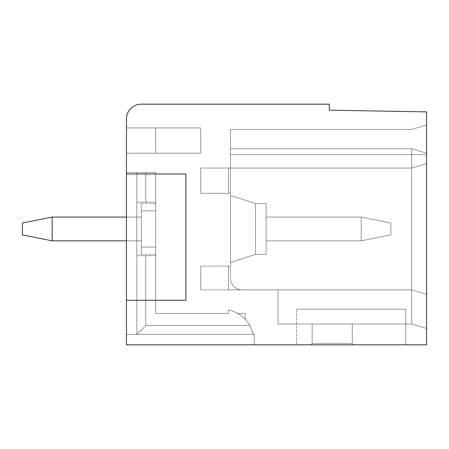 <?xml version="1.0" encoding="UTF-8"?>
<svg xmlns="http://www.w3.org/2000/svg" width="449" height="449" viewBox="0 0 449 449"><rect width="100%" height="100%" fill="white"/><g stroke="black" fill="none" stroke-linecap="round" stroke-linejoin="round"><path stroke-width="0.34" stroke-dasharray="2.25 1.68" d="M126.444 173.988L155.68 173.988L155.68 300.269L185.875 300.269L185.875 173.988L126.444 173.988L126.444 119.019A14.856 14.856 0 0 1 141.3 104.162L329.274 104.162L329.274 110.173L426.55 111.874L426.55 344.838L126.444 344.838L126.444 172.5L126.444 344.838L126.444 172.5L126.444 344.838L126.444 172.5L126.444 344.838L254.213 344.838L126.444 344.838L254.213 344.838L126.444 344.838L254.213 344.838L126.444 344.838L254.213 344.838L126.444 344.838L254.213 344.838L126.444 344.838L254.213 344.838L126.444 344.838L254.213 344.838L126.444 344.838L254.213 344.838L126.444 344.838L254.213 344.838L126.444 344.838L254.213 344.838L126.444 344.838L254.213 344.838L126.444 344.838L254.213 344.838L126.444 344.838L126.444 300.269L185.875 300.269L185.875 173.988L185.875 300.269L126.444 300.269L155.68 300.269L155.68 173.988L185.875 173.988L126.444 173.988L126.444 300.269M426.55 328.494L426.55 163.588L426.55 328.494L426.55 294.325L426.55 328.494L411.694 324.038L411.694 289.869L277.982 289.869L277.982 324.038L411.694 324.038L426.55 328.494M426.55 154.675L426.55 124.962L426.55 163.588L426.55 124.962L426.55 163.588L426.55 154.675L426.55 163.588L411.694 168.044L228.423 168.044L411.694 168.044L411.694 324.038L277.982 324.038L411.694 324.038L277.982 324.038L277.982 289.869L228.423 289.869L228.423 266.1L230.444 266.1L230.444 129.419L230.444 193.3L230.444 129.419L230.444 193.3L230.444 129.419L230.444 193.3L230.444 148.731L230.444 193.3L230.444 148.731L230.444 193.3L230.444 148.731L230.444 193.3L230.444 148.731L230.444 193.3L230.444 148.731L230.444 193.3L230.444 148.731L230.444 193.3L230.444 148.731L230.444 193.3L230.444 148.731L230.444 193.3L200.731 193.3L200.731 168.044L411.694 168.044L426.55 163.588L411.694 168.044L426.55 163.588L411.694 168.044L411.694 154.675L411.694 168.044L230.444 168.044L230.444 148.731L230.444 168.044L411.694 168.044L426.55 163.588L411.694 168.044L411.694 148.731L411.694 168.044L426.55 163.588L411.694 168.044L411.694 148.731L426.55 153.188L426.55 124.962L426.55 163.588L411.694 168.044L228.423 168.044L228.423 193.3L228.423 168.044L230.444 168.044L228.423 168.044L230.444 168.044L228.423 168.044L228.423 193.3L230.444 193.3L228.423 193.3L228.423 168.044L411.694 168.044L426.55 163.588L411.694 168.044L411.694 148.731L230.444 148.731L411.694 148.731L230.444 148.731L411.694 148.731L426.55 153.188L426.55 124.962L426.55 163.588L411.694 168.044L228.423 168.044L228.423 193.3L230.444 193.3L228.423 193.3L230.444 193.3L228.423 193.3L230.444 193.3L228.423 193.3L228.423 168.044L228.423 193.3L228.423 168.044L411.694 168.044L411.694 289.869L277.982 289.869L411.694 289.869L426.55 294.325L411.694 289.869L426.55 294.325L411.694 289.869L411.694 324.038L411.694 289.869L200.731 289.869L242.325 289.869L228.423 289.869L242.325 289.869L228.423 289.869L242.325 289.869L228.423 289.869L242.325 289.869L228.423 289.869L242.325 289.869L228.423 289.869L242.325 289.869L228.423 289.869L242.325 289.869L228.423 289.869L242.325 289.869L228.423 289.869L242.325 289.869L228.423 289.869L242.325 289.869L228.423 289.869L242.325 289.869L228.423 289.869L242.325 289.869L228.423 289.869L242.325 289.869L228.423 289.869L228.423 266.1L228.423 289.869L228.423 266.1L230.444 266.1L230.444 277.982A11.887 11.887 0 0 0 242.325 289.869A11.887 11.887 0 0 1 230.444 277.982A11.887 11.887 0 0 0 242.325 289.869A11.887 11.887 0 0 1 230.444 277.982A11.887 11.887 0 0 0 242.325 289.869A11.887 11.887 0 0 1 230.444 277.982A11.887 11.887 0 0 0 242.325 289.869A11.887 11.887 0 0 1 230.444 277.982A11.887 11.887 0 0 0 242.325 289.869A11.887 11.887 0 0 1 230.444 277.982A11.887 11.887 0 0 0 242.325 289.869A11.887 11.887 0 0 1 230.444 277.982A11.887 11.887 0 0 0 242.325 289.869A11.887 11.887 0 0 1 230.444 277.982A11.887 11.887 0 0 0 242.325 289.869A11.887 11.887 0 0 1 230.444 277.982A11.887 11.887 0 0 0 242.325 289.869A11.887 11.887 0 0 1 230.444 277.982A11.887 11.887 0 0 0 242.325 289.869A11.887 11.887 0 0 1 230.444 277.982A11.887 11.887 0 0 0 242.325 289.869A11.887 11.887 0 0 1 230.444 277.982A11.887 11.887 0 0 0 242.325 289.869A11.887 11.887 0 0 1 230.444 277.982A11.887 11.887 0 0 0 242.325 289.869A11.887 11.887 0 0 1 230.444 277.982L230.444 193.3L228.423 193.3L228.423 168.044L411.694 168.044L411.694 148.731L411.694 168.044L411.694 148.731L426.55 153.188L426.55 124.962L426.55 163.588L411.694 168.044L411.694 154.675L411.694 168.044L230.444 168.044L411.694 168.044L426.55 163.588L411.694 168.044L411.694 148.731L426.55 153.188L426.55 124.962L426.55 163.588L411.694 168.044L411.694 148.731L230.444 148.731L411.694 148.731L230.444 148.731L411.694 148.731L230.444 148.731L411.694 148.731L426.55 153.188L426.55 124.962L426.55 163.588L411.694 168.044L230.444 168.044L411.694 168.044L411.694 154.675L411.694 168.044L230.444 168.044L411.694 168.044L426.55 163.588L411.694 168.044L411.694 148.731L411.694 168.044L230.444 168.044L411.694 168.044L426.55 163.588L411.694 168.044L411.694 148.731L426.55 153.188L426.55 124.962L426.55 163.588L411.694 168.044L411.694 148.731L426.55 153.188L426.55 124.962L426.55 163.588L411.694 168.044L230.444 168.044L411.694 168.044L411.694 154.675L411.694 168.044L230.444 168.044L411.694 168.044L426.55 163.588L411.694 168.044L411.694 148.731L230.444 148.731L411.694 148.731L230.444 148.731L411.694 148.731L230.444 148.731L411.694 148.731L426.55 153.188L411.694 148.731L411.694 168.044L230.444 168.044L411.694 168.044L426.55 163.588L411.694 168.044L411.694 148.731L426.55 153.188L411.694 148.731L230.444 148.731L411.694 148.731L426.55 153.188L411.694 148.731L411.694 168.044L230.444 168.044L411.694 168.044L411.694 148.731L426.55 153.188L411.694 148.731L230.444 148.731L411.694 148.731L426.55 153.188L411.694 148.731L411.694 154.675L426.55 154.675L426.55 163.588L426.55 153.188L411.694 148.731L426.55 153.188L411.694 148.731L230.444 148.731L411.694 148.731L426.55 153.188L411.694 148.731L411.694 154.675L426.55 154.675L426.55 163.588L426.55 153.188L411.694 148.731L426.55 153.188L411.694 148.731L230.444 148.731L411.694 148.731L426.55 153.188L411.694 148.731L411.694 154.675L426.55 154.675L426.55 163.588L426.55 153.188L411.694 148.731L426.55 153.188L411.694 148.731L230.444 148.731L411.694 148.731L426.55 153.188L411.694 148.731L411.694 154.675L230.444 154.675L426.55 154.675L426.55 163.588L426.55 153.188L411.694 148.731L426.55 153.188L411.694 148.731L230.444 148.731L411.694 148.731L426.55 153.188L411.694 148.731L411.694 154.675L230.444 154.675L426.55 154.675L426.55 163.588L426.55 153.188L411.694 148.731L426.55 153.188L411.694 148.731L230.444 148.731L411.694 148.731L426.55 153.188L411.694 148.731L411.694 154.675L230.444 154.675L426.55 154.675L426.55 153.188L411.694 148.731L426.55 153.188L411.694 148.731L230.444 148.731L411.694 148.731L426.55 153.188L411.694 148.731L411.694 154.675L230.444 154.675L426.55 154.675L426.55 153.188L411.694 148.731L426.55 153.188L411.694 148.731L230.444 148.731L411.694 148.731L411.694 154.675L230.444 154.675L426.55 154.675M126.444 172.5L126.444 344.838L126.444 172.5L126.444 344.838L126.444 172.5L126.444 344.838L126.444 172.5L126.444 344.838L126.444 172.5L126.444 344.838L126.444 172.5L126.444 344.838L126.444 172.5L126.444 344.838L126.444 172.5L126.444 344.838L126.444 172.5L126.444 344.838L126.444 172.5L136.844 172.5L126.444 172.5L136.844 172.5L126.444 172.5L136.844 172.5L136.844 202.213L136.844 172.5L145.762 172.5L126.444 172.5L145.762 172.5L145.762 202.213L145.762 172.5L136.844 172.5L136.844 202.213L145.762 202.213L136.844 202.213L136.844 255.7L136.844 202.213L136.844 255.7L145.762 255.7L145.762 325.525L136.844 334.438L254.213 334.438L254.213 344.838L126.444 344.838L254.213 344.838L254.213 334.438L126.444 334.438L136.844 334.438L136.844 172.5L126.444 172.5L145.762 172.5L145.762 202.213L136.844 202.213L136.844 172.5L136.844 202.213L145.762 202.213L145.762 172.5L126.444 172.5L145.762 172.5L145.762 202.213L136.844 202.213L136.844 334.438L253.359 334.438L136.844 334.438L136.844 172.5L136.844 202.213L136.844 172.5L126.444 172.5L145.762 172.5L136.844 172.5L136.844 202.213L145.762 202.213L145.762 172.5L145.762 202.213L136.844 202.213L136.844 255.7L145.762 255.7L136.844 255.7L136.844 334.438L136.844 172.5L126.444 172.5L145.762 172.5L136.844 172.5L136.844 202.213L145.762 202.213L145.762 172.5L145.762 202.213L136.844 202.213L136.844 255.7L145.762 255.7L145.762 325.525L249.835 325.525A32.687 32.687 0 0 0 228.423 309.917A32.687 32.687 0 0 1 249.835 325.525L253.359 334.438L249.835 325.525L145.762 325.525L136.844 334.438L136.844 172.5L126.444 172.5L145.762 172.5L136.844 172.5L136.844 202.213L136.844 172.5L126.444 172.5L145.762 172.5L145.762 202.213L145.762 172.5L136.844 172.5L136.844 202.213L145.762 202.213L136.844 202.213L136.844 334.438L136.844 172.5L126.444 172.5L145.762 172.5L145.762 202.213L145.762 172.5L136.844 172.5L136.844 202.213L136.844 172.5L126.444 172.5L145.762 172.5L145.762 202.213L136.844 202.213L145.762 202.213L145.762 172.5L136.844 172.5L136.844 255.7L136.844 172.5L126.444 172.5M126.444 127.931L126.444 153.188L126.444 127.931L126.444 153.188L126.444 127.931L126.444 153.188L126.444 127.931L126.444 153.188L126.444 127.931L126.444 153.188L126.444 127.931L126.444 153.188L126.444 127.931L126.444 153.188L126.444 127.931L126.444 153.188L126.444 127.931L126.444 153.188L126.444 127.931L126.444 153.188L126.444 127.931L126.444 153.188L126.444 127.931L126.444 153.188L126.444 127.931L126.444 153.188L126.444 127.931L155.68 127.931L155.68 153.188L126.444 153.188L155.68 153.188L155.68 127.931L126.444 127.931L155.68 127.931L126.444 127.931L155.68 127.931L155.68 153.188L126.444 153.188L155.68 153.188L126.444 153.188L155.68 153.188L155.68 127.931L200.731 127.931L200.731 153.188L126.444 153.188L200.731 153.188L200.731 127.931L126.444 127.931L155.68 127.931L155.68 153.188L126.444 153.188L155.68 153.188L155.68 127.931L126.444 127.931L155.68 127.931L155.68 153.188L126.444 153.188L155.68 153.188L155.68 127.931L126.444 127.931L155.68 127.931L155.68 153.188L126.444 153.188L155.68 153.188L155.68 127.931L126.444 127.931L155.68 127.931L155.68 153.188L126.444 153.188L155.68 153.188L155.68 127.931L126.444 127.931L155.68 127.931L155.68 153.188L126.444 153.188L155.68 153.188L155.68 127.931L126.444 127.931L155.68 127.931L155.68 153.188L126.444 153.188L155.68 153.188L155.68 127.931L126.444 127.931L155.68 127.931L155.68 153.188L126.444 153.188L155.68 153.188L155.68 127.931L126.444 127.931L155.68 127.931L155.68 153.188L126.444 153.188L155.68 153.188L155.68 127.931L126.444 127.931L155.68 127.931L155.68 153.188L126.444 153.188L155.68 153.188L155.68 127.931L126.444 127.931M155.68 153.188L155.68 127.931L155.68 153.188M310.669 344.838L353.75 344.838L310.669 344.838L353.75 344.838L310.669 344.838L312.156 343.35L352.269 343.35L312.156 343.35L312.156 324.038L312.156 343.35L312.156 324.038L352.269 324.038L352.269 343.35L352.269 324.038L352.269 343.35L312.156 343.35L352.269 343.35L352.269 324.038L312.156 324.038L312.156 343.35L310.669 344.838M405.75 344.838L296.621 344.838L296.621 309.181L296.621 344.838L405.75 344.838L405.75 309.181L296.621 309.181L405.75 309.181L405.75 344.838M353.75 344.838L352.269 343.35L353.75 344.838M230.444 129.419L230.444 148.731L411.694 148.731L426.55 153.188L411.694 148.731L230.444 148.731L411.694 148.731L230.444 148.731L411.694 148.731L230.444 148.731L411.694 148.731L230.444 148.731L411.694 148.731L230.444 148.731L411.694 148.731L230.444 148.731L411.694 148.731L230.444 148.731L411.694 148.731L230.444 148.731L411.694 148.731L230.444 148.731L230.444 129.419L230.444 148.731L230.444 129.419L230.444 148.731L230.444 129.419L230.444 148.731L230.444 129.419L230.444 148.731L230.444 129.419L230.444 148.731L230.444 129.419L230.444 148.731L230.444 129.419L230.444 148.731L230.444 129.419L411.694 129.419L230.444 129.419L411.694 129.419L426.55 124.962L411.694 129.419L230.444 129.419L411.694 129.419L426.55 124.962L411.694 129.419L426.55 124.962L411.694 129.419L230.444 129.419L411.694 129.419L426.55 124.962L411.694 129.419L230.444 129.419L411.694 129.419L426.55 124.962L411.694 129.419L230.444 129.419L411.694 129.419L426.55 124.962L411.694 129.419L230.444 129.419L411.694 129.419L426.55 124.962L411.694 129.419L230.444 129.419L411.694 129.419L426.55 124.962L411.694 129.419L230.444 129.419L411.694 129.419L426.55 124.962L411.694 129.419L230.444 129.419L411.694 129.419L426.55 124.962L411.694 129.419L230.444 129.419L411.694 129.419L426.55 124.962L411.694 129.419L230.444 129.419L411.694 129.419L426.55 124.962L411.694 129.419L230.444 129.419L411.694 129.419L426.55 124.962L411.694 129.419L230.444 129.419M230.444 262.53L255.537 254.375L230.444 262.53L255.537 254.375L230.444 262.53L255.537 254.375L230.444 262.53L255.537 254.375L230.444 262.53L255.537 254.375L230.444 262.53L255.537 254.375L230.444 262.53L230.444 195.382L230.444 262.53L230.444 195.382L230.444 262.53L230.444 195.382L230.444 262.53L230.444 195.382L230.444 262.53L230.444 195.382L230.444 262.53L230.444 195.382L230.444 262.53L230.444 195.382L230.444 262.53L230.444 195.382L230.444 262.53L230.444 195.382L230.444 262.53L230.444 195.382L230.444 262.53L230.444 195.382L230.444 262.53L230.444 195.382L230.444 262.53L230.444 195.382L230.444 262.53L255.537 254.375L266.1 254.375L266.1 203.537L266.1 254.375L266.1 203.537L266.1 254.375L266.1 203.537L266.1 254.375L266.1 203.537L266.1 254.375L266.1 203.537L266.1 254.375L266.1 203.537L266.1 254.375L266.1 203.537L266.1 254.375L266.1 203.537L266.1 254.375L266.1 203.537L266.1 254.375L266.1 203.537L266.1 254.375L266.1 203.537L266.1 254.375L255.537 254.375L255.537 203.537L255.537 254.375L255.537 203.537L266.1 203.537L266.1 254.375L266.1 203.537L255.537 203.537L266.1 203.537L255.537 203.537L255.537 254.375L266.1 254.375L255.537 254.375L255.537 203.537L266.1 203.537L266.1 254.375L266.1 203.537L255.537 203.537L255.537 254.375L266.1 254.375L255.537 254.375L255.537 203.537L255.537 254.375L255.537 203.537L266.1 203.537L255.537 203.537L255.537 254.375L266.1 254.375L255.537 254.375L255.537 203.537L255.537 254.375L255.537 203.537L266.1 203.537L255.537 203.537L255.537 254.375L266.1 254.375L255.537 254.375L255.537 203.537L255.537 254.375L255.537 203.537L266.1 203.537L255.537 203.537L255.537 254.375L266.1 254.375L255.537 254.375L255.537 203.537L255.537 254.375L255.537 203.537L266.1 203.537M230.444 195.382L255.537 203.537L230.444 195.382L255.537 203.537L230.444 195.382L255.537 203.537L230.444 195.382L255.537 203.537L230.444 195.382L255.537 203.537L230.444 195.382L255.537 203.537L230.444 195.382L255.537 203.537L255.537 254.375L266.1 254.375M266.1 240.844L266.1 217.069L361.181 217.069L361.181 240.844L266.1 240.844L266.1 217.069L361.181 217.069L390.894 223.013L361.181 217.069L361.181 240.844L361.181 217.069L390.894 223.013L390.894 234.9L390.894 223.013L361.181 217.069L361.181 240.844L266.1 240.844L266.1 217.069L361.181 217.069L390.894 223.013L390.894 234.9L390.894 223.013L361.181 217.069L361.181 240.844L390.894 234.9L390.894 223.013L390.894 234.9L390.894 223.013L361.181 217.069L390.894 223.013L390.894 234.9L390.894 223.013L361.181 217.069L361.181 240.844L390.894 234.9L390.894 223.013L390.894 234.9L390.894 223.013L361.181 217.069L390.894 223.013L390.894 234.9L390.894 223.013L361.181 217.069L361.181 240.844L266.1 240.844L266.1 217.069L361.181 217.069L390.894 223.013L390.894 234.9L390.894 223.013L361.181 217.069L361.181 240.844L361.181 217.069L390.894 223.013L390.894 234.9L390.894 223.013L361.181 217.069L361.181 240.844L266.1 240.844L266.1 217.069L361.181 217.069L390.894 223.013L390.894 234.9L390.894 223.013L361.181 217.069L361.181 240.844L390.894 234.9L361.181 240.844L390.894 234.9L361.181 240.844L266.1 240.844L266.1 217.069L361.181 217.069L390.894 223.013L390.894 234.9L390.894 223.013L361.181 217.069L361.181 240.844L361.181 217.069L390.894 223.013L390.894 234.9L361.181 240.844L266.1 240.844L266.1 217.069L361.181 217.069L361.181 240.844L390.894 234.9L361.181 240.844L390.894 234.9L390.894 223.013L361.181 217.069L390.894 223.013L390.894 234.9L361.181 240.844L266.1 240.844L266.1 217.069L361.181 217.069L361.181 240.844L361.181 217.069L266.1 217.069L361.181 217.069L266.1 217.069L361.181 217.069L390.894 223.013L361.181 217.069L361.181 240.844L266.1 240.844L266.1 217.069L361.181 217.069L266.1 217.069L361.181 217.069L266.1 217.069L361.181 217.069L390.894 223.013L390.894 234.9L361.181 240.844L266.1 240.844L266.1 217.069L361.181 217.069L361.181 240.844L266.1 240.844L266.1 217.069L361.181 217.069L361.181 240.844L390.894 234.9L361.181 240.844L266.1 240.844L266.1 217.069L361.181 217.069L361.181 240.844L266.1 240.844L266.1 217.069L361.181 217.069L361.181 240.844L390.894 234.9L361.181 240.844L266.1 240.844L266.1 217.069L361.181 217.069L361.181 240.844L266.1 240.844L266.1 217.069L361.181 217.069L361.181 240.844L390.894 234.9L361.181 240.844L266.1 240.844L266.1 217.069L361.181 217.069L361.181 240.844L266.1 240.844L266.1 217.069L361.181 217.069L266.1 217.069L266.1 240.844L266.1 217.069L266.1 240.844L266.1 217.069L266.1 240.844L266.1 217.069L266.1 240.844L266.1 217.069L266.1 240.844L361.181 240.844L390.894 234.9L361.181 240.844L266.1 240.844L361.181 240.844L266.1 240.844L361.181 240.844L390.894 234.9L361.181 240.844L266.1 240.844L361.181 240.844L266.1 240.844L361.181 240.844L390.894 234.9L361.181 240.844L266.1 240.844M361.181 240.844L390.894 234.9L361.181 240.844L361.181 217.069L361.181 240.844M255.537 254.375L255.537 203.537L255.537 254.375M228.423 266.1L230.444 266.1L228.423 266.1L230.444 266.1L228.423 266.1L228.423 289.869L228.423 266.1L230.444 266.1L228.423 266.1L230.444 266.1L228.423 266.1L228.423 289.869L228.423 266.1L230.444 266.1L200.731 266.1L230.444 266.1L228.423 266.1L228.423 289.869L228.423 266.1L230.444 266.1L228.423 266.1L228.423 289.869L228.423 266.1L230.444 266.1L228.423 266.1L228.423 289.869L228.423 266.1L230.444 266.1L228.423 266.1L228.423 289.869L228.423 266.1L230.444 266.1L228.423 266.1L228.423 289.869L228.423 266.1L230.444 266.1L228.423 266.1L228.423 289.869L228.423 266.1L230.444 266.1L228.423 266.1L228.423 289.869L228.423 266.1L230.444 266.1L228.423 266.1L228.423 289.869L228.423 266.1M200.731 289.869L200.731 266.1L200.731 289.869M200.731 168.044L200.731 193.3L228.423 193.3L228.423 168.044L228.423 193.3L230.444 193.3L228.423 193.3L228.423 168.044L230.444 168.044L228.423 168.044L228.423 193.3L230.444 193.3L228.423 193.3L228.423 168.044L230.444 168.044L228.423 168.044L228.423 193.3L230.444 193.3L228.423 193.3L228.423 168.044L230.444 168.044L228.423 168.044L228.423 193.3L230.444 193.3L228.423 193.3L228.423 168.044L230.444 168.044L228.423 168.044L228.423 193.3L230.444 193.3L228.423 193.3L228.423 168.044L230.444 168.044L228.423 168.044L228.423 193.3L230.444 193.3L228.423 193.3L228.423 168.044L230.444 168.044L228.423 168.044L228.423 193.3L230.444 193.3L228.423 193.3L228.423 168.044L230.444 168.044L228.423 168.044L228.423 193.3L230.444 193.3L228.423 193.3L228.423 168.044L230.444 168.044L228.423 168.044L228.423 193.3L230.444 193.3L228.423 193.3L228.423 168.044L200.731 168.044M352.269 324.038L312.156 324.038L352.269 324.038M277.982 324.038L277.982 289.869L277.982 324.038M254.213 334.438L254.213 344.838L254.213 334.438L136.844 334.438L254.213 334.438L254.213 344.838L254.213 334.438L254.213 344.838L254.213 334.438L136.844 334.438L253.359 334.438L249.835 325.525L145.762 325.525L145.762 255.7L136.844 255.7L145.762 255.7L145.762 325.525L145.762 255.7L136.844 255.7L136.844 334.438L136.844 202.213L145.762 202.213L136.844 202.213L136.844 255.7L145.762 255.7L145.762 325.525L136.844 334.438L136.844 172.5L145.762 172.5L145.762 202.213L145.762 172.5L136.844 172.5L136.844 334.438L136.844 172.5L145.762 172.5L145.762 202.213L136.844 202.213L145.762 202.213L145.762 172.5L136.844 172.5L136.844 334.438L254.213 334.438L254.213 344.838L254.213 334.438L136.844 334.438L253.359 334.438L136.844 334.438L136.844 172.5L136.844 334.438L136.844 172.5L145.762 172.5L145.762 202.213L136.844 202.213L145.762 202.213L145.762 172.5L155.68 172.5L155.68 202.213L136.844 202.213L136.844 255.7L145.762 255.7L136.844 255.7L136.844 334.438L254.213 334.438L254.213 344.838L254.213 334.438L136.844 334.438L253.359 334.438L249.835 325.525A32.687 32.687 0 0 0 245.3 319.435A32.687 32.687 0 0 1 249.835 325.525L253.359 334.438L136.844 334.438L136.844 172.5L136.844 334.438L136.844 172.5L136.844 202.213L145.762 202.213L145.762 172.5L136.844 172.5L136.844 334.438L254.213 334.438L254.213 344.838L254.213 334.438L136.844 334.438L253.359 334.438L249.835 325.525L145.762 325.525L249.835 325.525A32.687 32.687 0 0 0 245.3 319.435L245.3 313.464L245.3 319.435A32.687 32.687 0 0 1 249.835 325.525L253.359 334.438L136.844 334.438L136.844 255.7L145.762 255.7L145.762 325.525L136.844 334.438L136.844 172.5L136.844 334.438L254.213 334.438L254.213 344.838L254.213 334.438L136.844 334.438L253.359 334.438L249.835 325.525L145.762 325.525L145.762 255.7L136.844 255.7L136.844 334.438L136.844 202.213L136.844 255.7L145.762 255.7L145.762 325.525L136.844 334.438L136.844 172.5L136.844 334.438L254.213 334.438L254.213 344.838L254.213 334.438L136.844 334.438L253.359 334.438L136.844 334.438L136.844 172.5L136.844 334.438L254.213 334.438L254.213 344.838L254.213 334.438L136.844 334.438L253.359 334.438L249.835 325.525A32.687 32.687 0 0 0 245.3 319.435L245.3 313.464L245.3 319.435A32.687 32.687 0 0 1 249.835 325.525L253.359 334.438L136.844 334.438L136.844 172.5L136.844 334.438L136.844 172.5L136.844 334.438L254.213 334.438L254.213 344.838L254.213 334.438L136.844 334.438L253.359 334.438L249.835 325.525L145.762 325.525L249.835 325.525A32.687 32.687 0 0 0 245.3 319.435L245.3 313.464L245.3 319.435A32.687 32.687 0 0 1 249.835 325.525L253.359 334.438L136.844 334.438L136.844 255.7L145.762 255.7L136.844 255.7L136.844 334.438L136.844 172.5L136.844 334.438L254.213 334.438L254.213 344.838L254.213 334.438L136.844 334.438L253.359 334.438L249.835 325.525L145.762 325.525L136.844 334.438L136.844 202.213L155.68 202.213L155.68 210.839L155.68 202.213L136.844 202.213L155.68 202.213L136.844 202.213L145.762 202.213L136.844 202.213L136.844 255.7L145.762 255.7L145.762 325.525L145.762 255.7L136.844 255.7L136.844 334.438L136.844 172.5L136.844 202.213L155.68 202.213L145.762 202.213L145.762 172.5L155.68 172.5L145.762 172.5L145.762 202.213L155.68 202.213L155.68 210.839L141.3 210.839L141.3 247.079L155.68 247.079L155.68 255.7L136.844 255.7L136.844 202.213L155.68 202.213L136.844 202.213L155.68 202.213L136.844 202.213L136.844 255.7L145.762 255.7L145.762 325.525L136.844 334.438L254.213 334.438L254.213 344.838L254.213 334.438L136.844 334.438L253.359 334.438L136.844 334.438L136.844 255.7L136.844 334.438L254.213 334.438L126.444 334.438L253.359 334.438L249.835 325.525A32.687 32.687 0 0 0 245.3 319.435L245.3 313.464L245.3 319.435A32.687 32.687 0 0 1 249.835 325.525L253.359 334.438L136.844 334.438L145.762 325.525L249.835 325.525L145.762 325.525L136.844 334.438L136.844 202.213L155.68 202.213L145.762 202.213L145.762 172.5L155.68 172.5L155.68 202.213L136.844 202.213L136.844 172.5L155.68 172.5L145.762 172.5L145.762 202.213L155.68 202.213L155.68 210.839L155.68 202.213L136.844 202.213L155.68 202.213L145.762 202.213L155.68 202.213L155.68 210.839L141.3 210.839L155.68 210.839L155.68 202.213L136.844 202.213L155.68 202.213L145.762 202.213L155.68 202.213L155.68 210.839L141.3 210.839L141.3 254.375L141.3 247.079L155.68 247.079L155.68 254.375L155.68 247.079L141.3 247.079L141.3 254.375L141.3 247.079L155.68 247.079L155.68 255.7L155.68 247.079L155.68 254.375L155.68 247.079L141.3 247.079L141.3 254.375L141.3 247.079L155.68 247.079L155.68 255.7L136.844 255.7L155.68 255.7L145.762 255.7L145.762 325.525L145.762 255.7L136.844 255.7L136.844 202.213L155.68 202.213L136.844 202.213L155.68 202.213L155.68 210.839L155.68 202.213L136.844 202.213L155.68 202.213L155.68 210.839L141.3 210.839L141.3 203.537L141.3 254.375L141.3 247.079L155.68 247.079L155.68 254.375L155.68 247.079L141.3 247.079L141.3 254.375L141.3 247.079L155.68 247.079L155.68 255.7L136.844 255.7L155.68 255.7L136.844 255.7L145.762 255.7L145.762 325.525L136.844 334.438L145.762 325.525L249.835 325.525A32.687 32.687 0 0 0 245.3 319.435L245.3 313.464L245.3 319.435A32.687 32.687 0 0 1 249.835 325.525L253.359 334.438L249.835 325.525L145.762 325.525L136.844 334.438L254.213 334.438M155.68 313.464L155.68 247.079L155.68 254.375L155.68 247.079L141.3 247.079L141.3 254.375L141.3 247.079L155.68 247.079L155.68 255.7L136.844 255.7L136.844 334.438L253.359 334.438L136.844 334.438L145.762 325.525L145.762 255.7L145.762 325.525L136.844 334.438L136.844 255.7L155.68 255.7L136.844 255.7L136.844 202.213L155.68 202.213L145.762 202.213L155.68 202.213L155.68 210.839L155.68 202.213L136.844 202.213L155.68 202.213L145.762 202.213L155.68 202.213L155.68 210.839L141.3 210.839L155.68 210.839L155.68 202.213L136.844 202.213L155.68 202.213L145.762 202.213L155.68 202.213L155.68 210.839L141.3 210.839L141.3 254.375L141.3 247.079L155.68 247.079L155.68 254.375L155.68 247.079L141.3 247.079L141.3 254.375L141.3 247.079L155.68 247.079L155.68 255.7L136.844 255.7L155.68 255.7L136.844 255.7L145.762 255.7L145.762 325.525L249.835 325.525A32.687 32.687 0 0 0 245.3 319.435L245.3 313.464L245.3 319.435A32.687 32.687 0 0 1 249.835 325.525L253.359 334.438L249.835 325.525L145.762 325.525L136.844 334.438L145.762 325.525L145.762 255.7L155.68 255.7L155.68 247.079L155.68 254.375L155.68 247.079L141.3 247.079L141.3 254.375L141.3 247.079L155.68 247.079L155.68 255.7L136.844 255.7L136.844 334.438L145.762 325.525L249.835 325.525A32.687 32.687 0 0 0 245.3 319.435L245.3 313.464L245.3 319.435A32.687 32.687 0 0 1 249.835 325.525L253.359 334.438L136.844 334.438L145.762 325.525L145.762 255.7L145.762 325.525L136.844 334.438L145.762 325.525L249.835 325.525L145.762 325.525L145.762 255.7L155.68 255.7L136.844 255.7L155.68 255.7L155.68 247.079L155.68 254.375L155.68 247.079L141.3 247.079L141.3 254.375L141.3 247.079L155.68 247.079L155.68 255.7L136.844 255.7L155.68 255.7L136.844 255.7L155.68 255.7L155.68 247.079L155.68 254.375L155.68 247.079L141.3 247.079L141.3 254.375L141.3 203.537L141.3 247.079L155.68 247.079L155.68 255.7L136.844 255.7L155.68 255.7L155.68 247.079L155.68 254.375L155.68 247.079L141.3 247.079L141.3 210.839L155.68 210.839L155.68 202.213L136.844 202.213L155.68 202.213L145.762 202.213L155.68 202.213L155.68 210.839L141.3 210.839L141.3 254.375L141.3 203.537L141.3 247.079L155.68 247.079L155.68 255.7L136.844 255.7L155.68 255.7L155.68 247.079L155.68 254.375L155.68 247.079L141.3 247.079L141.3 210.839L155.68 210.839L155.68 202.213L136.844 202.213L155.68 202.213L145.762 202.213L155.68 202.213L155.68 172.5L145.762 172.5L155.68 172.5L155.68 210.839L141.3 210.839L141.3 254.375L141.3 203.537L141.3 210.839L155.68 210.839L155.68 172.5L145.762 172.5L155.68 172.5L155.68 210.839L141.3 210.839L141.3 247.079L141.3 203.537L141.3 210.839L155.68 210.839L155.68 172.5L145.762 172.5L155.68 172.5L155.68 202.213L155.68 172.5L145.762 172.5L155.68 172.5L155.68 202.213L155.68 172.5L145.762 172.5L155.68 172.5L155.68 202.213L155.68 172.5L145.762 172.5L155.68 172.5L155.68 202.213L155.68 172.5L145.762 172.5L155.68 172.5L155.68 202.213L155.68 172.5L145.762 172.5L155.68 172.5L155.68 202.213L155.68 172.5L145.762 172.5L155.68 172.5L155.68 210.839L141.3 210.839L141.3 247.079L141.3 203.537L141.3 210.839L155.68 210.839L155.68 203.537L155.68 210.839L141.3 210.839L141.3 247.079L141.3 203.537L141.3 210.839L155.68 210.839L155.68 172.5L145.762 172.5L155.68 172.5L155.68 210.839L155.68 203.537L155.68 210.839L141.3 210.839L141.3 247.079L141.3 203.537L141.3 210.839L155.68 210.839L155.68 203.537L155.68 210.839L141.3 210.839L141.3 247.079L141.3 203.537L141.3 210.839L155.68 210.839L141.3 210.839L141.3 247.079L141.3 203.537L141.3 247.079L155.68 247.079L155.68 255.7L136.844 255.7L155.68 255.7L155.68 247.079L155.68 254.375L155.68 247.079L141.3 247.079L155.68 247.079L155.68 255.7L136.844 255.7L155.68 255.7L155.68 247.079L155.68 255.7L136.844 255.7L155.68 255.7L155.68 247.079L155.68 255.7L145.762 255.7L145.762 325.525L136.844 334.438L145.762 325.525L249.835 325.525A32.687 32.687 0 0 0 245.3 319.435L245.3 313.464L245.3 319.435A32.687 32.687 0 0 1 249.835 325.525L253.359 334.438L249.835 325.525L145.762 325.525L136.844 334.438L145.762 325.525L249.835 325.525A32.687 32.687 0 0 0 245.3 319.435L245.3 313.464L245.3 319.435A32.687 32.687 0 0 1 249.835 325.525L253.359 334.438L136.844 334.438L145.762 325.525L145.762 255.7L155.68 255.7L136.844 255.7L155.68 255.7L145.762 255.7L155.68 255.7L155.68 247.079L155.68 313.464L155.68 255.7L155.68 313.464L228.423 313.464L155.68 313.464L155.68 255.7L155.68 313.464L155.68 255.7L155.68 313.464L228.423 313.464L228.423 309.917A32.687 32.687 0 0 1 237.695 313.464L245.3 313.464L245.3 319.435L245.3 313.464L237.695 313.464A32.687 32.687 0 0 0 228.423 309.917A32.687 32.687 0 0 1 237.695 313.464L245.3 313.464L237.695 313.464A32.687 32.687 0 0 0 228.423 309.917A32.687 32.687 0 0 1 237.695 313.464L245.3 313.464L237.695 313.464A32.687 32.687 0 0 0 228.423 309.917A32.687 32.687 0 0 1 237.695 313.464L245.3 313.464L237.695 313.464A32.687 32.687 0 0 0 228.423 309.917A32.687 32.687 0 0 1 237.695 313.464L245.3 313.464L237.695 313.464A32.687 32.687 0 0 0 228.423 309.917A32.687 32.687 0 0 1 237.695 313.464L245.3 313.464L237.695 313.464A32.687 32.687 0 0 0 228.423 309.917A32.687 32.687 0 0 1 237.695 313.464L245.3 313.464L237.695 313.464A32.687 32.687 0 0 0 228.423 309.917A32.687 32.687 0 0 1 237.695 313.464L245.3 313.464L237.695 313.464A32.687 32.687 0 0 0 228.423 309.917A32.687 32.687 0 0 1 237.695 313.464L245.3 313.464L237.695 313.464A32.687 32.687 0 0 0 228.423 309.917A32.687 32.687 0 0 1 237.695 313.464L245.3 313.464L237.695 313.464A32.687 32.687 0 0 0 228.423 309.917L228.423 313.464L228.423 309.917A32.687 32.687 0 0 1 249.835 325.525L253.359 334.438L249.835 325.525A32.687 32.687 0 0 0 228.423 309.917L228.423 313.464L228.423 309.917L228.423 313.464L155.68 313.464L155.68 255.7L155.68 313.464L228.423 313.464L228.423 309.917A32.687 32.687 0 0 1 249.835 325.525L145.762 325.525L249.835 325.525L253.359 334.438L136.844 334.438L145.762 325.525L249.835 325.525A32.687 32.687 0 0 0 228.423 309.917L228.423 313.464L228.423 309.917L228.423 313.464L155.68 313.464L155.68 255.7L155.68 313.464L228.423 313.464L228.423 309.917L228.423 313.464L155.68 313.464L155.68 255.7L155.68 313.464L228.423 313.464L228.423 309.917L228.423 313.464L155.68 313.464L155.68 255.7L155.68 313.464L228.423 313.464L228.423 309.917L228.423 313.464L155.68 313.464L155.68 255.7L155.68 313.464L228.423 313.464L228.423 309.917L228.423 313.464L155.68 313.464L155.68 255.7L155.68 313.464L228.423 313.464L228.423 309.917L228.423 313.464L155.68 313.464L155.68 255.7L155.68 313.464L228.423 313.464L228.423 309.917L228.423 313.464L155.68 313.464L155.68 255.7L155.68 313.464L228.423 313.464L228.423 309.917L228.423 313.464L155.68 313.464L155.68 255.7L155.68 313.464L228.423 313.464L228.423 309.917L228.423 313.464L155.68 313.464M126.444 240.844L141.3 240.844L141.3 217.069L141.3 240.844L141.3 217.069L141.3 240.844L141.3 217.069L141.3 240.844L141.3 217.069L52.163 217.069L22.45 223.013L22.45 234.9L22.45 223.013L22.45 234.9L22.45 223.013L22.45 234.9L22.45 223.013L22.45 234.9L22.45 223.013L22.45 234.9L22.45 223.013L22.45 234.9L22.45 223.013L22.45 234.9L22.45 223.013L22.45 234.9L22.45 223.013L22.45 234.9L22.45 223.013L22.45 234.9L22.45 223.013L22.45 234.9L22.45 223.013L52.163 217.069L22.45 223.013L52.163 217.069L52.163 240.844L52.163 217.069L22.45 223.013L22.45 234.9L52.163 240.844L22.45 234.9L22.45 223.013L52.163 217.069L22.45 223.013L52.163 217.069L52.163 240.844L22.45 234.9L52.163 240.844L52.163 217.069L22.45 223.013L52.163 217.069L52.163 240.844L22.45 234.9L22.45 223.013L52.163 217.069L52.163 240.844L22.45 234.9L52.163 240.844L52.163 217.069L22.45 223.013L52.163 217.069L52.163 240.844L22.45 234.9L52.163 240.844L52.163 217.069L22.45 223.013L52.163 217.069L52.163 240.844L22.45 234.9L52.163 240.844L52.163 217.069L22.45 223.013L52.163 217.069L52.163 240.844L22.45 234.9L52.163 240.844L52.163 217.069L22.45 223.013L52.163 217.069L52.163 240.844L22.45 234.9L52.163 240.844L52.163 217.069L22.45 223.013L52.163 217.069L52.163 240.844L22.45 234.9L52.163 240.844L52.163 217.069L22.45 223.013L52.163 217.069L52.163 240.844L22.45 234.9L52.163 240.844L52.163 217.069L22.45 223.013L52.163 217.069L52.163 240.844L22.45 234.9L52.163 240.844L52.163 217.069L141.3 217.069L52.163 217.069L141.3 217.069L141.3 240.844L52.163 240.844L22.45 234.9L52.163 240.844L52.163 217.069L52.163 240.844L22.45 234.9L52.163 240.844L52.163 217.069L141.3 217.069L52.163 217.069L141.3 217.069L141.3 240.844L52.163 240.844L141.3 240.844L141.3 217.069L52.163 217.069L141.3 217.069L141.3 240.844L52.163 240.844L141.3 240.844L52.163 240.844L52.163 217.069L141.3 217.069L52.163 217.069L141.3 217.069L141.3 240.844L141.3 217.069L52.163 217.069L141.3 217.069L141.3 240.844L52.163 240.844L141.3 240.844L52.163 240.844L141.3 240.844L141.3 217.069L52.163 217.069L141.3 217.069L141.3 240.844L52.163 240.844L141.3 240.844L141.3 217.069L52.163 217.069L141.3 217.069L141.3 240.844L52.163 240.844L141.3 240.844L141.3 217.069L52.163 217.069L141.3 217.069L141.3 240.844L52.163 240.844L141.3 240.844L141.3 217.069L52.163 217.069L141.3 217.069L141.3 240.844L52.163 240.844L141.3 240.844L141.3 217.069L52.163 217.069L141.3 217.069L141.3 240.844L52.163 240.844L141.3 240.844L141.3 217.069L52.163 217.069M126.444 217.069L141.3 217.069L141.3 240.844L52.163 240.844M141.3 210.839L141.3 203.537L141.3 210.839L155.68 210.839L141.3 210.839L141.3 203.537L141.3 210.839M145.762 325.525L145.762 255.7L145.762 325.525L249.835 325.525L145.762 325.525M141.3 203.537L155.68 203.537M141.3 254.375L155.68 254.375"/><path stroke-width="0.67" d="M426.55 344.838L426.55 111.874L329.274 110.173L329.274 104.162L141.3 104.162A14.856 14.856 0 0 0 126.444 119.019L126.444 344.838L426.55 344.838M52.163 217.069L52.163 240.844L22.45 234.9L22.45 223.013L52.163 217.069L126.444 217.069M52.163 240.844L126.444 240.844M126.444 173.988L185.875 173.988L185.875 300.269L126.444 300.269"/></g></svg>

